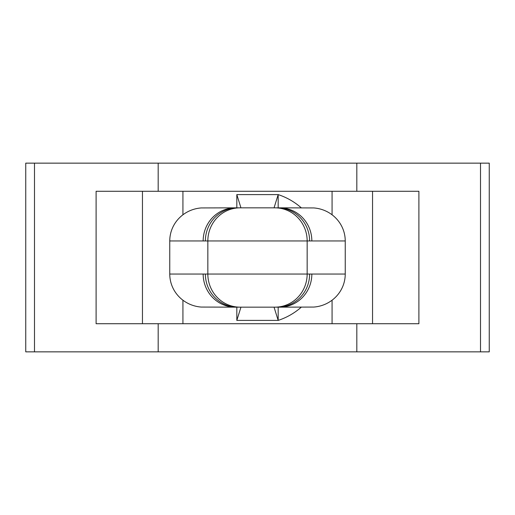 <?xml version="1.0" encoding="UTF-8"?>
<svg xmlns="http://www.w3.org/2000/svg" width="515" height="515" viewBox="0 0 515 515"><rect width="100%" height="100%" fill="white"/><g stroke="black" fill="none" stroke-linecap="round" stroke-linejoin="round"><path stroke-width="0.77" d="M237.576 307.159L201.217 307.062A34.035 33.108 180 0 1 169.763 274.051L205.376 274.051A33.108 32.2 -90 0 0 237.576 307.159L277.424 307.159A33.108 32.2 90 0 0 309.624 274.051L345.237 274.051A34.035 33.108 180 0 1 313.783 307.062L277.424 307.159M281.486 307.107A33.108 32.2 -90 0 0 311.839 274.051M203.161 240.949L205.376 240.949A33.108 32.2 -90 0 1 237.576 207.841L201.217 207.938A34.035 33.108 0 0 0 169.763 240.949L203.161 240.949A33.108 32.2 90 0 1 233.514 207.893M237.576 207.841L277.424 207.841A33.108 32.2 90 0 1 309.624 240.949L307.159 240.949A33.108 32.2 -90 0 0 274.959 207.841M309.624 240.949L311.839 240.949A33.108 32.2 -90 0 0 281.486 207.893M280.675 207.86L277.424 207.841M280.675 207.841L313.783 207.938A34.035 33.108 0 0 1 345.237 240.949L345.237 274.051M203.161 274.051A33.108 32.2 90 0 0 233.514 307.107M480.508 163.146L489.25 163.146L489.25 351.854L480.508 351.854L480.508 163.146L356.824 163.146L356.824 191.284M34.492 351.854L34.492 163.146L25.75 163.146L25.75 351.854L356.824 351.854L356.824 323.716M356.824 351.854L480.508 351.854M301.307 207.848A66.216 66.216 0 0 0 278.177 194.599L274.051 207.841M278.177 307.159L278.177 320.401A66.216 66.216 0 0 0 301.307 307.152M158.176 191.284L158.176 163.146L356.824 163.146M158.176 351.854L158.176 323.716M34.492 163.146L158.176 163.146M169.763 274.051L169.763 240.949M236.823 207.841L236.823 194.599L240.949 207.841M236.823 194.599L278.177 194.599L278.177 207.841M274.051 307.159L278.177 320.401L236.823 320.401L240.949 307.159M236.823 320.401L236.823 307.159M418.895 323.716L96.105 323.716L96.105 191.284L418.895 191.284L418.895 323.716M182.928 323.716L182.928 300.206M182.928 214.794L182.928 191.284M332.072 323.716L332.072 300.206M332.072 214.794L332.072 191.284M205.376 240.949L207.841 240.949A33.108 32.2 -90 0 1 240.042 207.841M240.042 307.159A33.108 32.2 -90 0 1 207.841 274.051L207.841 240.949L307.159 240.949L307.159 274.051L309.624 274.051M311.839 240.949L345.237 240.949M205.376 274.051L307.159 274.051A33.108 32.2 -90 0 1 274.959 307.159M234.325 207.86L233.044 207.931L234.325 207.841M234.325 307.14L233.044 307.069L234.325 307.159M280.675 307.14L281.956 307.069L280.675 307.159M142.455 191.284L142.455 323.716M372.545 191.284L372.545 323.716"/></g></svg>
